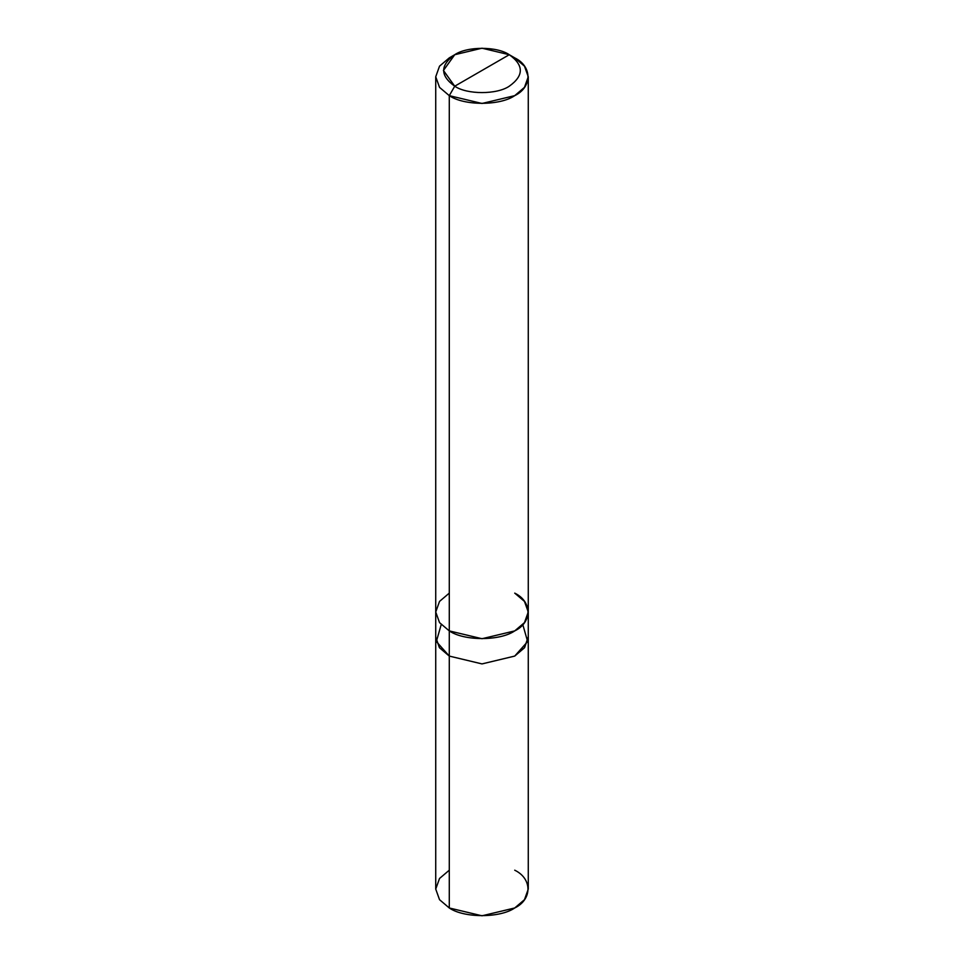 <?xml version="1.0" encoding="UTF-8"?>
<svg xmlns="http://www.w3.org/2000/svg" width="964" height="964" viewBox="0 0 964 964"><rect width="100%" height="100%" fill="white"/><g stroke="black" fill="none" stroke-linecap="round" stroke-linejoin="round"><path stroke-width="1.45" d="M528.272 636.71L524.621 647.591L514.716 656.086L482 663.919L449.284 656.086L449.284 907.98L439.536 899.689L435.728 889.085L435.728 637.204L439.536 647.808L449.284 656.086L439.379 647.591L435.728 637.204L435.728 76.759L439.536 87.375L449.284 95.653L449.284 656.086L482 663.919L514.716 656.086L524.464 647.808L528.272 636.71M449.284 870.191L439.536 878.469L435.728 889.085L439.536 899.689L449.284 907.98C464.009 918.162 499.991 918.162 514.716 907.98C532.369 899.472 532.369 878.698 514.716 870.191M441.199 624.612L436.355 641.542L449.284 656.086L482 663.907L514.716 656.086L524.464 647.808L528.272 637.204L528.272 889.085L524.464 899.689L514.716 907.98L482 915.8L449.284 907.98L449.284 656.086L439.536 647.808L435.728 637.204M449.284 593.125L439.536 601.403L435.728 612.007L439.536 622.624L449.284 630.902L449.284 95.653L454.731 86.206C467.01 94.701 496.99 94.701 509.269 86.206C523.982 75.71 523.982 65.215 509.269 54.719L454.731 86.206C440.018 75.71 440.018 65.215 454.731 54.719C467.01 46.224 496.99 46.224 509.269 54.719C523.982 65.215 523.982 75.71 509.269 86.206C496.99 94.701 467.01 94.701 454.731 86.206L509.269 54.719L482 48.2L454.731 54.719L443.44 70.468L454.731 86.206L449.284 95.653L439.536 87.375L435.728 76.759L439.536 66.154L449.284 57.864L439.536 66.154L435.728 76.759M522.801 624.612L527.645 641.542L514.716 656.086L482 663.907L449.284 656.086L449.284 630.902L439.536 622.624L435.728 612.007M528.272 637.204L528.272 612.007L524.464 601.403L514.716 593.125C532.369 601.62 532.369 622.407 514.716 630.902C499.991 641.096 464.009 641.096 449.284 630.902L482 638.722L514.716 630.902L524.464 622.624L528.272 612.007L528.272 76.759L524.464 66.154L514.716 57.864C532.369 66.371 532.369 87.146 514.716 95.653C499.991 105.847 464.009 105.847 449.284 95.653L482 103.473L514.716 95.653L524.464 87.375L528.272 76.759M509.269 54.719L514.716 57.864L509.269 54.719M449.284 57.864L454.731 54.719"/></g></svg>
